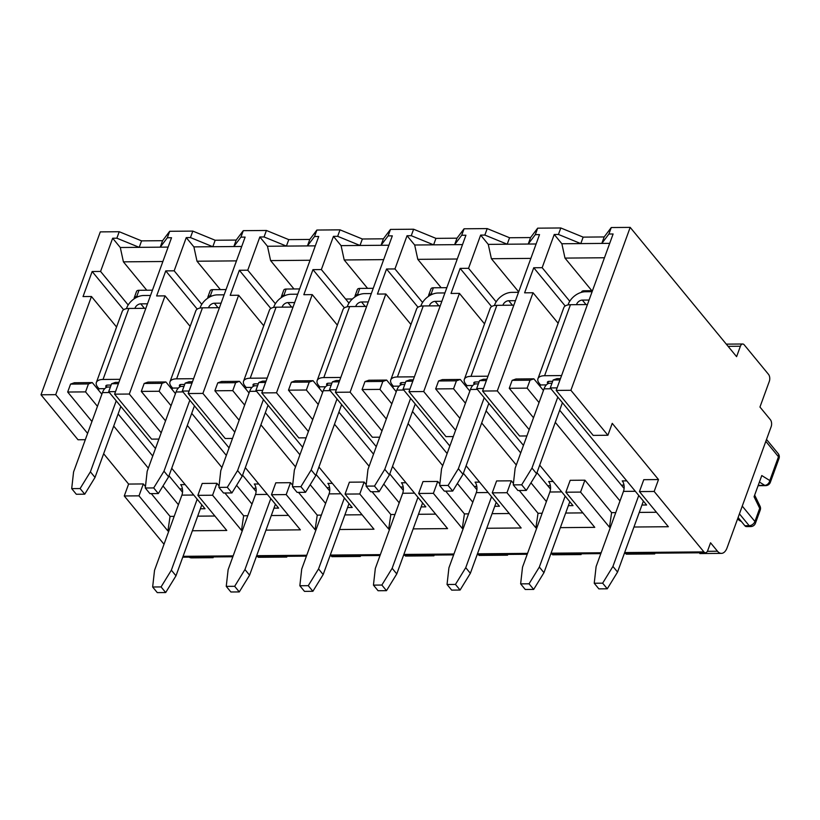 <?xml version="1.0" encoding="UTF-8"?>
<svg xmlns="http://www.w3.org/2000/svg" width="820" height="820" viewBox="0 0 820 820"><rect width="100%" height="100%" fill="white"/><g stroke="black" fill="none" stroke-linecap="round" stroke-linejoin="round"><path stroke-width="1.23" d="M213.149 557.692L191.501 557.866A12.587 6.919 -90.5 0 1 189.133 557.128M164.02 544.255L124.271 495.967L128.607 484.066L103.648 453.737M85.311 439.694L78.013 439.756L41 394.789L100.296 231.886L119.218 231.722L141.573 240.875L162.596 240.69L169.689 231.291L192.813 231.096L190.455 237.574L186.253 237.605L193.889 246.881L212.81 246.717L190.455 237.574M146.77 290.229L123.41 261.846L120.294 247.507L139.215 247.343L116.86 238.2L112.658 238.23L120.294 247.507M128.176 304.978L100.573 271.44L112.658 238.23M116.553 327.006L91.45 296.502L83.035 296.573L92.158 271.512L100.573 271.44M41 394.789L55.719 394.666L91.45 296.502M55.719 394.666L87.607 433.401M70.571 384.098L74.405 382.735L92.281 382.581L88.447 383.944L70.571 384.098L67.681 392.032L91.932 421.5M115.517 391.632L108.691 391.683L111.581 383.75L115.415 382.386L118.9 382.356M88.447 383.944L85.557 391.888L67.681 392.032M118.408 383.688L111.581 383.75M158.906 439.069L151.608 439.13L114.595 394.164L171.534 237.728L167.331 237.769L169.689 231.291M114.595 394.164L129.314 394.041L165.046 295.877L156.63 295.948L165.753 270.887L174.168 270.815L186.253 237.605M167.331 237.769L160.238 247.168L168.12 247.097M232.501 438.444L225.203 438.505L188.19 393.538L245.129 237.103L240.926 237.144L243.284 230.666L236.191 240.065L215.168 240.25L192.813 231.096M243.284 230.666L266.408 230.471L288.763 239.624L309.796 239.44L316.879 230.041L340.013 229.846L362.358 238.999L383.391 238.815L390.474 229.415L413.608 229.221L435.953 238.374L456.986 238.189L464.069 228.79L487.203 228.595L509.558 237.749L530.581 237.564L537.664 228.165L560.798 227.97L583.153 237.123L604.176 236.939L611.259 227.54L630.191 227.386L736.596 356.659L740.399 346.224A5.033 2.768 -90.5 0 1 742.664 344A5.033 2.768 -90.5 0 1 744.232 344.851L768.514 374.361A5.033 2.768 -90.5 0 1 769.314 381.351L759.955 407.038L770.37 419.686A5.033 2.768 -90.5 0 1 771.159 426.677L727.073 547.811A12.587 6.919 -90.5 0 1 721.395 553.377A12.587 6.919 -90.5 0 1 717.49 551.224L710.55 542.799L707.732 550.528A5.033 2.768 -90.5 0 1 705.466 552.752A5.033 2.768 -90.5 0 1 703.898 551.891L654.165 491.467L658.501 479.567L612.232 423.356L607.907 435.256L570.894 390.289L630.191 227.386M116.86 238.2L119.218 231.722M129.314 394.041L161.202 432.775M192.372 530.765L226.781 530.468L197.866 495.341L212.585 495.218L241.5 530.345L243.642 515.77L247.763 515.739M168.858 530.96L167.905 530.97L170.047 516.395L174.168 516.364M124.271 495.967L138.99 495.844L167.905 530.97M633.952 527.014L668.361 526.727L639.446 491.59L654.165 491.467M610.439 527.219L609.486 527.219L611.617 512.643L615.748 512.613M560.357 527.639L594.766 527.352L565.851 492.215L580.57 492.092L609.486 527.219M536.833 527.844L535.89 527.844L538.022 513.269L542.153 513.238M486.752 528.264L521.171 527.977L492.256 492.84L506.975 492.717L535.89 527.844M463.238 528.47L462.295 528.47L464.428 513.894L468.558 513.863M413.157 528.89L447.577 528.603L418.661 493.466L433.38 493.343L462.295 528.47M389.643 529.095L388.7 529.095L390.832 514.519L394.963 514.488M339.562 529.515L373.981 529.218L345.066 494.091L359.785 493.968L388.7 529.095M316.048 529.71L315.095 529.72L317.237 515.144L321.368 515.114M265.967 530.14L300.376 529.843L271.471 494.716L286.19 494.593L315.095 529.72M242.453 530.335L241.5 530.345M197.866 495.341L202.202 483.441L216.921 483.308L212.585 495.218M128.607 484.066L143.326 483.933L138.99 495.844M220.375 289.603L197.005 261.221L193.889 246.881M201.771 304.353L174.168 270.815M190.148 326.38L165.046 295.877M144.166 383.473L148 382.11L165.876 381.956L162.042 383.319L144.166 383.473L141.286 391.406L165.527 420.875M189.112 391.007L182.286 391.058L185.176 383.124L189.01 381.761L192.495 381.731M162.042 383.319L159.152 391.263L141.286 391.406M192.003 383.073L185.176 383.124M188.19 393.538L202.909 393.415L238.64 295.251L230.225 295.323L239.348 270.262L247.763 270.19L259.848 236.98L267.484 246.256L286.406 246.092L264.05 236.949L259.848 236.98M264.05 236.949L266.408 230.471M240.926 237.144L233.843 246.543L241.726 246.471M202.909 393.415L234.797 432.15M271.471 494.716L275.797 482.816L290.516 482.683L286.19 494.593M293.97 288.978L270.61 260.596L267.484 246.256M275.366 303.738L247.763 270.19M263.743 325.755L238.64 295.251M217.772 382.848L221.605 381.484L239.471 381.331L235.637 382.694L217.772 382.848L214.881 390.781L239.132 420.25M262.707 390.381L255.881 390.443L258.772 382.499L262.605 381.136L266.09 381.105M235.637 382.694L232.757 390.638L214.881 390.781M265.598 382.448L258.772 382.499M306.106 437.818L298.798 437.88L261.785 392.913L318.724 236.478L314.521 236.519L316.879 230.041M261.785 392.913L276.504 392.79L312.236 294.626L303.83 294.698L312.953 269.636L321.358 269.565L333.443 236.355L341.079 245.631L360 245.467L337.655 236.324L333.443 236.355M337.655 236.324L340.013 229.846M314.521 236.519L307.438 245.918L315.321 245.846M276.504 392.79L308.392 431.525M345.066 494.091L349.392 482.191L364.111 482.057L359.785 493.968M367.565 288.353L344.205 259.971L341.079 245.631M348.971 303.113L321.358 269.565M337.348 325.13L312.236 294.626M291.366 382.222L295.2 380.859L313.066 380.705L309.232 382.069L291.366 382.222L288.476 390.166L312.728 419.625M336.313 389.756L329.476 389.818L332.366 381.874L336.2 380.511L339.685 380.48M309.232 382.069L306.352 390.012L288.476 390.166M339.193 381.823L332.366 381.874M379.701 437.193L372.393 437.255L335.39 392.288L392.319 235.852L388.116 235.893L390.474 229.415M335.39 392.288L350.109 392.165L385.83 294.001L377.425 294.072L386.548 269.011L394.953 268.939L407.038 235.729L414.674 245.006L433.606 244.842L411.25 235.699L407.038 235.729M411.25 235.699L413.608 229.221M388.116 235.893L381.034 245.293L388.916 245.221M350.109 392.165L381.987 430.91M418.661 493.466L422.997 481.565L437.716 481.442L433.38 493.343M441.16 287.728L417.8 259.346L414.674 245.006M422.566 302.488L394.953 268.939M410.943 324.505L385.83 294.001M364.961 381.597L368.795 380.234L386.671 380.08L382.837 381.443L364.961 381.597L362.071 389.541L386.322 418.999M409.908 389.131L403.071 389.192L405.961 381.249L409.795 379.885L413.28 379.855M382.837 381.443L379.947 389.387L362.071 389.541M412.798 381.197L405.961 381.249M453.296 436.568L445.988 436.63L408.985 391.663L465.924 235.237L461.711 235.268L464.069 228.79M408.985 391.663L423.704 391.54L459.425 293.375L451.02 293.447L460.143 268.386L468.548 268.314L480.643 235.104L488.269 244.38L507.201 244.216L484.845 235.073L480.643 235.104M484.845 235.073L487.203 228.595M461.711 235.268L454.628 244.667L462.511 244.596M423.704 391.54L455.582 430.285M492.256 492.84L496.592 480.94L511.311 480.817L506.975 492.717M518.681 291.869L491.395 258.72L488.269 244.38M496.161 301.862L468.548 268.314M484.538 323.88L459.425 293.375M438.556 380.972L442.39 379.609L460.266 379.455L456.432 380.828L438.556 380.972L435.666 388.916L459.917 418.374M483.503 388.506L476.676 388.567L479.556 380.623L483.39 379.26L486.875 379.229M456.432 380.828L453.542 388.762L435.666 388.916M486.393 380.572L479.556 380.623M526.891 435.943L519.593 436.014L482.58 391.037L539.519 234.612L535.306 234.643L537.664 228.165M482.58 391.037L497.299 390.914L533.031 292.75L524.615 292.822L533.738 267.761L542.153 267.689L554.238 234.479L561.864 243.755L580.796 243.601L558.441 234.448L554.238 234.479M558.441 234.448L560.798 227.97M535.306 234.643L528.223 244.042L536.106 243.981M497.299 390.914L529.177 429.659M565.851 492.215L570.187 480.315L584.906 480.192L580.57 492.092M591.825 290.69L564.99 258.095L561.864 243.755M569.756 301.237L542.153 267.689M558.133 323.254L533.031 292.75M512.151 380.347L515.985 378.983L533.861 378.83L530.028 380.203L512.151 380.347L509.261 388.29L533.512 417.749M557.098 387.88L550.271 387.942L553.151 379.998L556.985 378.635L560.47 378.604M530.028 380.203L527.137 388.137L509.261 388.29M559.988 379.947L553.151 379.998M607.907 435.256L593.188 435.389L556.175 390.422L613.114 233.987L608.911 234.018L611.259 227.54M556.175 390.422L570.894 390.289M608.911 234.018L601.818 243.417L609.701 243.355M639.446 491.59L643.782 479.69L658.501 479.567M200.377 508.779L205.031 508.738L171.718 468.271M178.411 504.7L162.995 485.963M148.328 468.148L113.713 426.082M97.457 406.341L85.557 391.888M143.326 483.933L145.458 486.526M151.29 493.619L170.047 516.395M197.681 516.159L214.891 516.016M216.921 483.308L219.053 485.901M224.885 492.994L243.642 515.77M271.287 515.534L288.486 515.39M290.516 482.683L292.648 485.276M298.48 492.369L317.237 515.144M344.882 514.909L362.081 514.765M364.111 482.057L366.243 484.651M372.085 491.744L390.832 514.519M418.477 514.284L435.676 514.14M437.716 481.442L439.848 484.025M445.68 491.118L464.428 513.894M492.072 513.668L509.271 513.515M511.311 480.817L513.443 483.4M519.275 490.493L538.022 513.269M565.667 513.043L582.866 512.889M584.906 480.192L611.617 512.643M639.262 512.418L656.461 512.264M641.947 505.038L646.611 504.997L550.271 387.942M619.992 500.948L555.284 422.341M539.037 402.589L527.137 388.137M568.352 505.653L573.016 505.622L539.703 465.145M523.447 445.404L476.676 388.567M546.397 501.573L530.97 482.836M516.313 465.022L481.688 422.966M465.432 403.214L453.542 388.762M494.757 506.278L499.421 506.247L466.108 465.77M449.852 446.029L403.071 389.192M472.802 502.199L457.375 483.462M442.708 465.647L408.093 423.581M391.837 403.84L379.947 389.387M421.162 506.903L425.826 506.873L392.513 466.395M376.257 446.654L329.476 389.818M399.207 502.824L383.78 484.087M369.113 466.272L334.498 424.207M318.242 404.465L306.352 390.012M347.567 507.529L352.221 507.488L318.918 467.021M302.662 447.269L255.881 390.443M325.612 503.449L310.185 484.712M295.518 466.898L260.903 424.832M244.647 405.09L232.757 390.638M273.972 508.154L278.626 508.113L245.323 467.646M229.067 447.894L182.286 391.058M252.006 504.074L236.59 485.337M221.923 467.523L187.308 425.457M171.052 405.715L159.152 391.263M155.472 448.519L108.691 391.683M623.958 488.3L559.701 410.226M543.445 390.474L533.861 378.83M604.463 257.757L564.99 258.095M565.195 305.993L533.738 267.761M604.176 236.939L601.818 243.417L580.796 243.601L583.153 237.123M550.364 488.925L536.977 472.658M520.72 452.906L486.096 410.851M469.85 391.099L460.266 379.455M530.858 258.382L491.395 258.72M491.6 306.608L460.143 268.386M530.581 237.564L528.223 244.042L507.201 244.216L509.558 237.749M476.768 489.55L463.372 473.283M447.125 453.532L412.501 411.476M396.244 391.724L386.671 380.08M457.263 259.007L417.8 259.346M418.005 307.233L386.548 269.011M456.986 238.189L454.628 244.667L433.606 244.842L435.953 238.374M403.163 490.175L389.777 473.909M373.52 454.157L338.906 412.101M322.649 392.349L313.066 380.705M383.668 259.632L344.205 259.971M344.41 307.859L312.953 269.636M383.391 238.815L381.034 245.293L360 245.467L362.358 238.999M329.568 490.801L316.182 474.534M299.925 454.782L265.311 412.726M249.054 392.975L239.471 381.331M310.073 260.258L270.61 260.596M270.815 308.484L239.348 270.262M309.796 239.44L307.438 245.918L286.406 246.092L288.763 239.624M255.973 491.426L242.587 475.159M226.33 455.407L191.716 413.352M175.459 393.6L165.876 381.956M236.478 260.883L197.005 261.221M197.22 309.109L165.753 270.887M236.191 240.065L233.843 246.543L212.81 246.717L215.168 240.25M182.378 492.051L168.992 475.784M152.735 456.033L118.121 413.967M101.864 394.225L92.281 382.581M162.883 261.508L123.41 261.846M123.625 309.734L92.158 271.512M162.596 240.69L160.238 247.168L139.215 247.343L141.573 240.875M546.356 384.898L540.554 384.949L540.042 386.343M622.646 481.391L622.247 480.899L626.757 480.868M621.375 485.153L623.989 485.132M552.68 381.31L549.226 381.341A3.772 1.773 -160 0 0 547.411 382.161A3.772 1.773 -160 0 0 547.801 383.473L547.986 383.698M576.614 304.312A5.033 3.475 140.5 0 1 582.343 300.099L589.067 300.048M592.112 291.694L585.377 291.746A15.108 10.434 -39.5 0 0 568.209 304.384L568.004 304.927M587.428 304.558L570.443 304.712L544.593 375.714A13.848 6.498 -160 0 0 537.951 378.717A13.848 6.498 -160 0 0 539.396 383.545L540.554 384.949M544.593 375.714L561.577 375.57M537.951 378.717L563.791 307.705A13.848 6.498 20 0 1 570.443 304.712M638.759 495.454L612.929 566.435L617.562 572.053L643.393 501.081M617.562 572.053L607.271 588.801L598.856 588.873L594.233 583.245L596.109 566.579L623.477 491.385A7.554 4.151 89.5 0 0 622.288 480.899M612.929 566.435L602.649 583.174L594.233 583.245M607.271 588.801L602.649 583.174M550.968 388.782L544.039 388.844L515.144 468.21L513.269 484.886L521.684 484.815L531.975 468.066L557.805 397.095M544.039 388.844A12.587 6.919 -90.5 0 1 549.707 383.278L551.973 383.268M531.975 468.066L536.598 473.683L562.428 402.712M513.269 484.886L517.902 490.503L526.307 490.432L521.684 484.815M536.598 473.683L526.307 490.432M581.431 292.351L581.616 291.848A5.033 2.368 20 0 1 584.035 290.762L592.47 290.69M738.102 517.512L744.867 525.743A5.033 2.768 89.5 0 0 746.436 526.594L750.751 526.563A5.033 2.768 -90.5 0 1 749.183 525.702L744.867 525.743M742.254 506.104L754.912 521.489L759.699 508.328L754.072 496.746L761.78 475.559L769.806 480.551L778.477 456.74L765.818 441.365M737.6 518.886L738.697 519.87A5.033 2.368 -160 0 0 741.321 521.428M281.547 297.424A5.033 2.368 20 0 1 281.475 296.399L283.761 290.126A5.033 2.368 20 0 1 286.17 289.04L299.638 288.927M281.475 296.399A5.033 2.368 20 0 1 283.894 295.313L285.688 295.292M134.357 298.675A5.033 2.368 20 0 1 134.285 297.65L136.561 291.377A5.033 2.368 20 0 1 138.98 290.29L152.448 290.178M134.285 297.65A5.033 2.368 20 0 1 136.704 296.553L138.498 296.543M251.976 387.399L246.164 387.45L245.662 388.844M328.256 483.892L327.856 483.4L332.366 483.369M326.985 487.654L329.609 487.633M258.3 383.811L254.835 383.842A3.772 1.773 -160 0 0 253.021 384.652A3.772 1.773 -160 0 0 253.421 385.974L253.605 386.199M282.234 306.813A5.033 3.475 140.5 0 1 287.953 302.601L294.677 302.549M297.721 294.195L290.997 294.247A15.108 10.434 -39.5 0 0 273.818 306.885L273.624 307.428M293.037 307.059L276.063 307.203L250.213 378.215A13.848 6.498 -160 0 0 243.56 381.208A13.848 6.498 -160 0 0 245.006 386.046L246.164 387.45M250.213 378.215L267.187 378.071M243.56 381.208L269.411 310.196A13.848 6.498 20 0 1 276.063 307.203M344.38 497.955L318.549 568.926L323.172 574.553L349.002 503.582M323.172 574.553L312.881 591.292L304.476 591.364L299.843 585.746L301.719 569.07L329.087 493.886A7.554 4.151 89.5 0 0 327.897 483.4M318.549 568.926L308.258 585.675L299.843 585.746M312.881 591.292L308.258 585.675M256.578 391.284L249.649 391.345L220.764 470.711L218.889 487.377L227.294 487.305L237.585 470.567L263.415 399.596M249.649 391.345A12.587 6.919 -90.5 0 1 255.327 385.779L257.582 385.759M237.585 470.567L242.207 476.184L268.048 405.213M218.889 487.377L223.511 493.004L231.927 492.933L227.294 487.305M242.207 476.184L231.927 492.933M104.775 388.649L98.974 388.7L98.461 390.094M181.066 485.132L180.666 484.651L185.176 484.61M179.795 488.904L182.409 488.884M111.1 385.062L107.645 385.092A3.772 1.773 -160 0 0 105.831 385.902A3.772 1.773 -160 0 0 106.231 387.224L106.405 387.44M135.034 308.064A5.033 3.475 140.5 0 1 140.763 303.851L147.487 303.8M150.531 295.446L143.808 295.497A15.108 10.434 -39.5 0 0 126.629 308.135L126.434 308.679M145.847 308.31L128.863 308.453L103.023 379.465A13.848 6.498 -160 0 0 96.37 382.458A13.848 6.498 -160 0 0 97.816 387.296L98.974 388.7M103.023 379.465L119.997 379.322M96.37 382.458L122.221 311.446A13.848 6.498 20 0 1 128.863 308.453M197.189 499.206L171.349 570.177L175.982 575.804L201.812 504.833M175.982 575.804L165.691 592.542L157.286 592.614L152.653 586.997L154.529 570.32L181.897 495.136A7.554 4.151 89.5 0 0 180.707 484.651M171.349 570.177L161.068 586.925L152.653 586.997M165.691 592.542L161.068 586.925M109.388 392.534L102.459 392.595L73.575 471.961L71.699 488.628L80.104 488.556L90.395 471.818L116.225 400.847M102.459 392.595A12.587 6.919 -90.5 0 1 108.137 387.03L110.392 387.009M90.395 471.818L95.017 477.435L120.847 406.464M71.699 488.628L76.321 494.255L84.737 494.183L80.104 488.556M95.017 477.435L84.737 494.183M207.952 298.049A5.033 2.368 20 0 1 207.88 297.024L210.156 290.752A5.033 2.368 20 0 1 212.575 289.665L226.043 289.552M207.88 297.024A5.033 2.368 20 0 1 210.299 295.928L212.093 295.917M178.381 388.024L172.569 388.075L172.056 389.469M254.661 484.517L254.261 484.025L258.772 483.995M253.39 488.279L256.014 488.259M184.695 384.436L181.24 384.467A3.772 1.773 -160 0 0 179.426 385.277A3.772 1.773 -160 0 0 179.826 386.599L180.01 386.825M208.639 307.438A5.033 3.475 140.5 0 1 214.358 303.226L221.082 303.174M224.126 294.821L217.402 294.872A15.108 10.434 -39.5 0 0 200.223 307.51L200.029 308.053M219.442 307.684L202.458 307.828L176.618 378.84A13.848 6.498 -160 0 0 169.965 381.833A13.848 6.498 -160 0 0 171.411 386.671L172.569 388.075M176.618 378.84L193.592 378.696M169.965 381.833L195.816 310.821A13.848 6.498 20 0 1 202.458 307.828M270.784 498.58L244.944 569.551L249.577 575.179L275.407 504.208M249.577 575.179L239.286 591.917L230.881 591.989L226.248 586.372L228.124 569.695L255.491 494.511A7.554 4.151 89.5 0 0 254.302 484.025M244.944 569.551L234.663 586.3L226.248 586.372M239.286 591.917L234.663 586.3M182.983 391.909L176.054 391.97L147.169 471.336L145.294 488.002L153.699 487.931L163.99 471.192L189.82 400.221M176.054 391.97A12.587 6.919 -90.5 0 1 181.732 386.404L183.987 386.384M163.99 471.192L168.612 476.809L194.442 405.838M145.294 488.002L149.916 493.63L158.332 493.558L153.699 487.931M168.612 476.809L158.332 493.558M355.142 296.799A5.033 2.368 20 0 1 355.07 295.774L357.356 289.501A5.033 2.368 20 0 1 359.775 288.414L373.233 288.302M355.07 295.774A5.033 2.368 20 0 1 357.489 294.688L359.283 294.667M325.571 386.773L319.759 386.825L319.257 388.219M401.851 483.267L401.452 482.775L405.961 482.744M400.58 487.029L403.204 487.008M331.895 383.186L328.43 383.217A3.772 1.773 -160 0 0 326.627 384.026A3.772 1.773 -160 0 0 327.016 385.349L327.2 385.574M355.829 306.188A5.033 3.475 140.5 0 1 361.548 301.975L368.282 301.924M371.316 293.57L364.592 293.621A15.108 10.434 -39.5 0 0 347.413 306.26L347.219 306.803M366.632 306.434L349.658 306.577L323.808 377.589A13.848 6.498 -160 0 0 317.155 380.582A13.848 6.498 -160 0 0 318.601 385.42L319.759 386.825M323.808 377.589L340.792 377.446M317.155 380.582L343.006 309.57A13.848 6.498 20 0 1 349.658 306.577M417.974 497.33L392.144 568.301L396.767 573.928L422.597 502.957M396.767 573.928L386.486 590.666L378.071 590.738L373.448 585.121L375.324 568.444L402.692 493.261A7.554 4.151 89.5 0 0 401.492 482.775M392.144 568.301L381.853 585.049L373.448 585.121M386.486 590.666L381.853 585.049M330.173 390.658L323.244 390.72L294.359 470.085L292.484 486.752L300.899 486.68L311.18 469.942L337.01 398.971M323.244 390.72A12.587 6.919 -90.5 0 1 328.922 385.154L331.178 385.133M311.18 469.942L315.813 475.559L341.643 404.588M292.484 486.752L297.106 492.379L305.522 492.307L300.899 486.68M315.813 475.559L305.522 492.307M428.737 296.174A5.033 2.368 20 0 1 428.665 295.149L430.951 288.886A5.033 2.368 20 0 1 433.37 287.789L446.828 287.676M428.665 295.149A5.033 2.368 20 0 1 431.084 294.062L432.878 294.042M399.166 386.148L393.354 386.199L392.852 387.593M475.446 482.642L475.057 482.15L479.556 482.119M474.175 486.403L476.799 486.383M405.49 382.561L402.036 382.591A3.772 1.773 -160 0 0 400.221 383.401A3.772 1.773 -160 0 0 400.611 384.723L400.795 384.949M429.424 305.563A5.033 3.475 140.5 0 1 435.154 301.35L441.877 301.299M444.911 292.945L438.187 292.996A15.108 10.434 -39.5 0 0 421.008 305.635L420.814 306.178M440.227 305.809L423.253 305.952L397.403 376.964A13.848 6.498 -160 0 0 390.75 379.957A13.848 6.498 -160 0 0 392.206 384.795L393.354 386.199M397.403 376.964L414.387 376.821M390.75 379.957L416.601 308.945A13.848 6.498 20 0 1 423.253 305.952M491.569 496.705L465.739 567.676L470.362 573.303L496.192 502.332M470.362 573.303L460.081 590.041L451.666 590.113L447.043 584.496L448.919 567.819L476.287 492.635A7.554 4.151 89.5 0 0 475.098 482.15M465.739 567.676L455.448 584.424L447.043 584.496M460.081 590.041L455.448 584.424M403.768 390.033L396.839 390.094L367.954 469.46L366.079 486.127L374.494 486.065L384.775 469.317L410.615 398.346M396.839 390.094A12.587 6.919 -90.5 0 1 402.517 384.529L404.772 384.508M384.775 469.317L389.408 474.934L415.238 403.963M366.079 486.127L370.702 491.754L379.117 491.682L374.494 486.065M389.408 474.934L379.117 491.682M345.609 299.034L352.405 298.972M472.761 385.523L466.949 385.574L466.447 386.968M549.051 482.016L548.652 481.524L553.151 481.494M547.77 485.778L550.394 485.758M479.085 381.935L475.631 381.966A3.772 1.773 -160 0 0 473.816 382.776A3.772 1.773 -160 0 0 474.206 384.098L474.39 384.324M503.019 304.938A5.033 3.475 140.5 0 1 508.748 300.725L515.472 300.673M518.506 292.32L511.782 292.371A15.108 10.434 -39.5 0 0 494.603 305.009L494.409 305.553M513.822 305.183L496.848 305.327L470.998 376.339A13.848 6.498 -160 0 0 464.356 379.332A13.848 6.498 -160 0 0 465.801 384.17L466.949 385.574M470.998 376.339L487.982 376.195M464.356 379.332L490.196 308.32A13.848 6.498 20 0 1 496.848 305.327M565.164 496.079L539.334 567.061L543.957 572.678L569.797 501.707M543.957 572.678L533.676 589.426L525.261 589.488L520.638 583.871L522.514 567.194L549.882 492.01A7.554 4.151 89.5 0 0 548.693 481.524M539.334 567.061L529.043 583.799L520.638 583.871M533.676 589.426L529.043 583.799M477.363 389.408L470.444 389.469L441.549 468.835L439.674 485.512L448.089 485.44L458.37 468.691L484.21 397.72M470.444 389.469A12.587 6.919 -90.5 0 1 476.112 383.904L478.378 383.893M458.37 468.691L463.003 474.308L488.833 403.337M439.674 485.512L444.307 491.129L452.712 491.057L448.089 485.44M463.003 474.308L452.712 491.057M183.075 556.319L233.157 555.888M256.67 555.693L306.752 555.263M330.265 555.068L380.347 554.638M403.86 554.443L453.942 554.012M477.455 553.818L527.537 553.387M551.05 553.192L601.132 552.762M624.645 552.567L703.898 551.891M707.373 551.317L717.49 551.224M728.088 346.327L740.399 346.224M548.559 381.402L547.801 383.473M586.023 304.579L582.343 300.099M623.477 491.385L635.326 491.282M583.625 291.879L584.035 290.762M739.425 513.853L749.183 525.702A5.033 3.475 140.5 0 0 754.912 521.489A5.033 2.368 20 0 1 755.435 523.252A5.033 5.033 0 0 1 750.751 526.563M759.422 482.047L764.732 485.348L758.203 485.409M758.1 485.686L765.644 485.624A5.033 2.768 -90.5 0 1 764.732 485.348A5.033 3.967 -58.1 0 0 769.806 480.551A5.033 2.368 -160 0 1 770.339 482.314L779 458.503A5.033 2.368 -160 0 0 778.477 456.74A5.033 3.475 140.5 0 0 778.159 453.583L766.515 439.438M760.222 510.091A5.033 5.033 0 0 0 760.027 506.176A5.033 2.747 -25.9 0 1 759.699 508.328A5.033 2.368 20 0 1 760.222 510.091L755.435 523.252M283.894 295.313L286.17 289.04M136.704 296.553L138.98 290.29M254.169 383.904L253.421 385.974M291.633 307.069L287.953 302.601M329.087 493.886L340.946 493.783M106.979 385.144L106.231 387.224M144.443 308.32L140.763 303.851M181.897 495.136L193.745 495.034M210.299 295.928L212.575 289.665M180.574 384.518L179.826 386.599M218.038 307.695L214.358 303.226M255.491 494.511L267.34 494.409M357.489 294.688L359.775 288.414M327.774 383.278L327.016 385.349M365.228 306.444L361.548 301.975M402.692 493.261L414.541 493.158M431.084 294.062L433.37 287.789M401.369 382.653L400.611 384.723M438.833 305.829L435.154 301.35M476.287 492.635L488.136 492.533M474.964 382.028L474.206 384.098M512.428 305.204L508.748 300.725M549.882 492.01L561.731 491.908M258.249 557.303L286.754 557.067M331.844 556.678L360.349 556.442M405.439 556.052L433.944 555.816M479.044 555.427L507.539 555.191M552.639 554.802L581.134 554.566M626.234 554.176L654.729 553.941M699.829 553.551L721.395 553.377M182.757 557.19L232.839 556.759M256.352 556.565L306.434 556.134M329.947 555.939L380.029 555.509M403.542 555.314L453.624 554.884M477.137 554.689L527.219 554.258M550.732 554.064L600.814 553.633M624.327 553.438L705.466 552.752M726.284 344.133L742.664 344M779 458.503A5.033 5.033 0 0 0 778.159 453.583M765.644 485.624A5.033 5.033 0 0 0 770.339 482.314M754.666 495.126L760.027 506.176"/></g></svg>
